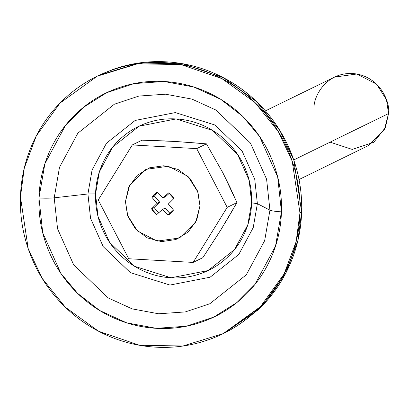 <?xml version="1.0" encoding="UTF-8"?>
<svg xmlns="http://www.w3.org/2000/svg" width="409" height="409" viewBox="0 0 409 409"><rect width="100%" height="100%" fill="white"/><g stroke="black" fill="none" stroke-linecap="round" stroke-linejoin="round"><path stroke-width="0.61" d="M125.445 201.55L129.673 185.262L145.921 169.357L168.268 166.258L188.002 176.391L197.915 192.025L199.981 205.814L197.603 191.136L189.909 178.365L178.079 169.449L163.907 165.747L149.556 167.818L137.204 175.354L128.738 187.194L125.445 201.55L127.828 216.228L135.517 228.999L147.352 237.91L161.524 241.617L175.875 239.546L188.222 232.01L196.688 220.17L199.981 205.814L195.753 222.102L179.505 238.007L157.158 241.106L137.429 230.973L127.511 215.333L125.445 201.55L129.673 185.262L145.921 169.357L168.268 166.258L188.002 176.391L197.915 192.025L199.981 205.814L195.753 222.102L179.505 238.007L157.158 241.106L137.429 230.973L127.511 215.333L125.445 201.55L127.828 216.228L135.517 228.999L147.352 237.91L161.524 241.617L175.875 239.546L188.222 232.01L196.688 220.17L199.981 205.814L197.603 191.136L189.909 178.365L178.079 169.449L163.907 165.747L149.556 167.818L137.204 175.354L128.738 187.194L125.445 201.55M314.015 109.295C312.865 98.114 324.874 72.434 352.476 73.492C380.043 75.588 390.396 102.547 388.55 113.559L386.485 99.776L376.566 84.136L356.837 74.003L334.49 77.102L265.405 110.9M293.739 159.945L388.55 113.559L293.739 159.945M299.015 179.541L368.074 145.752L384.322 129.847L388.55 113.559L385.431 127.526L373.739 142.301L352.272 149.423L330.094 142.158M173.84 198.61L168.334 204.004L173.482 210.006A12.613 12.229 63.9 0 1 167.966 215.149L162.537 209.398L156.765 214.505A12.613 12.229 63.9 0 1 151.586 208.754L157.097 203.36L151.944 197.358A12.613 12.229 63.9 0 1 157.465 192.215L162.894 197.961L168.666 192.859A12.613 12.229 63.9 0 1 173.84 198.61L168.334 204.004L173.482 210.006L167.966 215.149L162.537 209.398L156.765 214.505L151.586 208.754L157.097 203.36L151.944 197.358L157.465 192.215L162.894 197.961L168.666 192.859L173.84 198.61M169.336 193.278L165.517 196.709L163.012 197.936L165.517 196.709L169.336 193.278M157.634 192.399L154.454 196.126L151.944 197.358L154.454 196.126L159.571 202.015L157.097 203.36L159.566 202.251L157.056 203.477L159.566 202.251L154.096 207.527L151.586 208.754L154.096 207.527L158.6 212.859M164.924 208.201L162.419 209.428L165.159 208.217L162.649 209.444L165.159 208.217L170.471 213.922L164.924 208.201M168.544 214.863L167.966 215.149L168.544 214.863M154.101 207.542L159.602 202.133L154.459 196.115M251.617 202.828L257.373 203.667L253.227 227.619L238.805 254.439L210.129 277.195L169.939 285.058L130.389 272.634L103.242 246.688L90.553 218.314L87.925 193.973L95.553 193.902L97.971 216.32L109.658 242.45L134.658 266.346L171.09 277.793L208.104 270.548L234.515 249.592L247.798 224.889L251.617 202.828L249.199 180.41L237.511 154.275L212.511 130.379L176.08 118.937L139.065 126.182L112.654 147.138L99.372 171.841L95.553 193.902L87.925 193.973L90.553 218.314L103.242 246.688L130.389 272.634L169.939 285.058L210.129 277.195L238.805 254.439L253.227 227.619L257.373 203.667L269.94 210.165L264.659 240.656L246.295 274.802L209.791 303.769L185.282 311.924L158.626 313.785L132.179 308.887L108.273 297.962L73.717 264.935L57.562 228.815L54.213 197.823L87.925 193.973L54.213 197.823L59.494 167.332L77.858 133.186L114.362 104.218L138.871 96.064L165.527 94.203L191.969 99.101L215.88 110.026L250.436 143.053L266.591 179.173L269.94 210.165A15.286 1.784 1.8 0 0 281.448 211.842L277.685 177.01L259.526 136.412L242.849 116.488L220.681 99.28L193.81 87.005L164.086 81.498L134.121 83.589L106.57 92.756L83.405 107.368L65.537 125.318L44.898 163.697L38.962 197.976A15.286 1.784 1.8 0 0 54.213 197.823A15.286 1.784 -178.2 0 1 38.962 197.976C39.474 181.611 43.047 166.044 49.673 151.274C56.304 136.509 65.481 123.666 77.214 112.741C88.947 101.821 102.337 93.651 117.388 88.242C132.439 82.828 148.007 80.578 164.086 81.498C180.159 82.419 195.528 86.437 210.185 93.549C224.843 100.66 237.675 110.328 248.682 122.547C259.684 134.771 268.028 148.615 273.703 164.091C279.383 179.561 281.965 195.476 281.448 211.842C280.937 228.207 277.363 243.774 270.738 258.544C264.107 273.309 254.93 286.157 243.197 297.077C231.463 307.997 218.069 316.167 203.022 321.576C187.971 326.99 172.404 329.24 156.325 328.32C140.251 327.399 124.883 323.386 110.225 316.269C95.568 309.158 82.736 299.49 71.728 287.271C60.726 275.047 52.383 261.203 46.708 245.732C41.028 230.257 38.446 214.342 38.962 197.976L42.725 232.808L60.885 273.406L77.562 293.33L99.73 310.538L126.601 322.813L156.325 328.32L186.289 326.229L213.841 317.062L237.005 302.45L254.873 284.5L275.513 246.121L281.448 211.842A15.286 1.784 -178.2 0 1 269.94 210.165L264.659 240.656L246.295 274.802L209.791 303.769L185.282 311.924L158.626 313.785L132.179 308.887L108.273 297.962L73.717 264.935L57.562 228.815L54.213 197.823L59.494 167.332L77.858 133.186L114.362 104.218L138.871 96.064L165.527 94.203L191.969 99.101L215.88 110.026L250.436 143.053L266.591 179.173L269.94 210.165L257.373 203.667L254.746 179.326L242.056 150.952L214.909 125.006L175.359 112.582L135.169 120.445L106.493 143.201L92.071 170.021L87.925 193.973L92.071 170.021L106.493 143.201L135.169 120.445L175.359 112.582L214.909 125.006L242.056 150.952L254.746 179.326L257.373 203.667L251.617 202.828C251.949 192.291 250.288 182.046 246.632 172.092C242.982 162.133 237.614 153.222 230.528 145.353C223.447 137.49 215.185 131.269 205.753 126.688C196.32 122.112 186.427 119.525 176.08 118.937C165.732 118.344 155.717 119.791 146.028 123.273C136.34 126.759 127.72 132.015 120.169 139.045C112.618 146.074 106.713 154.341 102.444 163.845C98.18 173.35 95.88 183.37 95.553 193.902C95.22 204.434 96.882 214.679 100.537 224.638C104.188 234.592 109.556 243.503 116.642 251.371C123.722 259.24 131.984 265.461 141.417 270.037C150.849 274.618 160.742 277.2 171.09 277.793C181.438 278.386 191.453 276.939 201.141 273.452C210.829 269.971 219.449 264.715 227 257.685C234.551 250.656 240.456 242.389 244.725 232.885C248.989 223.375 251.29 213.36 251.617 202.828M97.889 75.849L112.526 69.607C129.873 63.369 147.818 60.777 166.351 61.841C184.883 62.899 202.593 67.526 219.49 75.726C236.387 83.922 251.177 95.067 263.861 109.157C276.545 123.242 286.162 139.203 292.706 157.036C299.25 174.873 302.225 193.222 301.632 212.082L299.961 212.9L296.136 241.647L284.097 273.989L260.415 306.714L223.181 333.632L182.961 346.004L139.377 345.242L98.523 331.218L65.384 307.256L42.112 278.268L28.195 248.611L20.45 196.918L24.274 168.171L36.314 135.829L59.995 103.104L97.23 76.186L137.45 63.814L181.029 64.576L221.888 78.6L255.027 102.562L278.299 131.55L292.215 161.207L299.961 212.9L301.632 212.082L293.892 160.405L279.986 130.752L256.724 101.769L223.6 77.802L182.762 63.768L139.193 62.986L98.973 75.338M225.318 332.583L262.327 305.646L285.86 272.997L297.829 240.748L301.632 212.082C301.039 230.947 296.924 248.892 289.286 265.911C281.643 282.936 271.065 297.742 257.537 310.329L224.193 333.151M299.961 212.9C300.554 194.04 297.578 175.691 291.034 157.854C284.49 140.021 274.874 124.06 262.189 109.975C249.505 95.885 234.715 84.74 217.818 76.544C200.921 68.344 183.206 63.717 164.674 62.659C146.141 61.595 128.201 64.187 110.854 70.425C93.503 76.667 78.068 86.079 64.545 98.671C51.023 111.258 40.44 126.064 32.797 143.089C25.159 160.108 21.043 178.053 20.45 196.918C19.857 215.778 22.832 234.127 29.376 251.964C35.92 269.797 45.537 285.758 58.221 299.843C70.905 313.933 85.696 325.078 102.593 333.274C119.489 341.474 137.204 346.101 155.737 347.159C174.27 348.223 192.21 345.631 209.556 339.393C226.908 333.151 242.343 323.739 255.865 311.147C269.388 298.56 279.971 283.754 287.614 266.729C295.252 249.71 299.368 231.765 299.961 212.9M150.175 140.394L164.653 140.926M206.448 143.856L222.844 172.731L206.448 143.856L196.698 148.62L227.189 207.368L193.125 262.425L128.728 258.744L98.242 199.996L132.301 144.939L196.698 148.62L206.448 143.856L175.374 141.468L200.067 143.273M222.844 172.731L230.226 187.69L236.939 202.598L222.844 172.731M220.993 229.633L202.869 257.655L193.125 262.425L128.728 258.744L98.242 199.996L132.301 144.939L142.051 140.169L132.301 144.939L196.698 148.62L227.189 207.368L236.939 202.598L227.189 207.368L193.125 262.425L202.869 257.655L220.993 229.633L236.939 202.598M175.374 141.468L142.051 140.169M233.115 209.311L224.684 223.6"/></g></svg>
